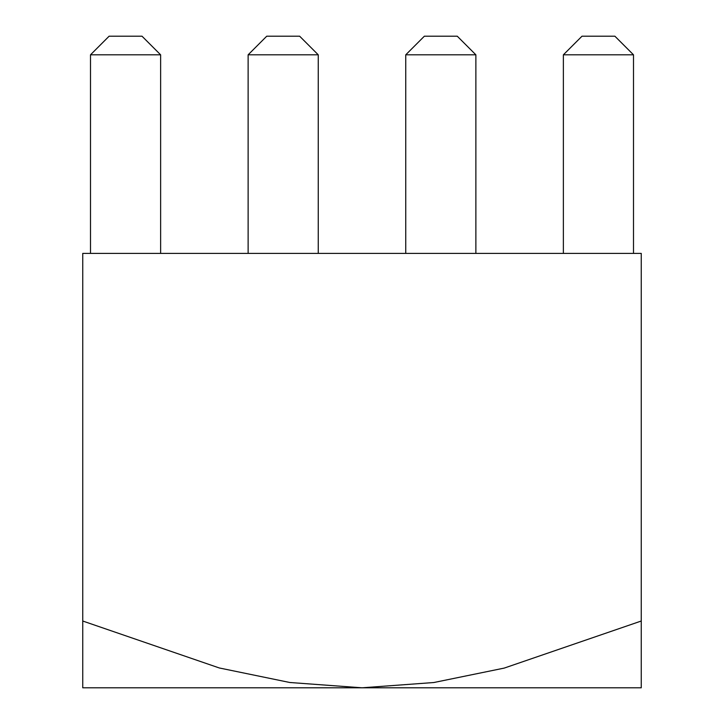 <?xml version="1.0" encoding="UTF-8"?>
<svg xmlns="http://www.w3.org/2000/svg" width="724" height="724" viewBox="0 0 724 724"><rect width="100%" height="100%" fill="white"/><g stroke="black" fill="none" stroke-linecap="round" stroke-linejoin="round"><path stroke-width="1.09" d="M641.256 621.02L504.203 668.098L433.821 682.524L362 687.8L641.256 687.8L641.256 253.4L82.744 253.4L82.744 687.8L362 687.8L289.808 682.497L219.318 667.971L82.744 621.02M633.5 54.816L563.372 54.816L581.996 36.2L614.884 36.2L633.5 54.816L633.5 253.4M563.372 54.816L563.372 253.4M475.876 54.816L405.748 54.816L424.364 36.2L457.26 36.2L475.876 54.816L475.876 253.4M405.748 54.816L405.748 253.4M248.124 54.816L266.74 36.2L299.636 36.2L318.252 54.816L248.124 54.816L248.124 253.4M318.252 54.816L318.252 253.4M90.5 54.816L109.116 36.2L142.004 36.2L160.628 54.816L90.5 54.816L90.5 253.4M160.628 54.816L160.628 253.4"/></g></svg>
